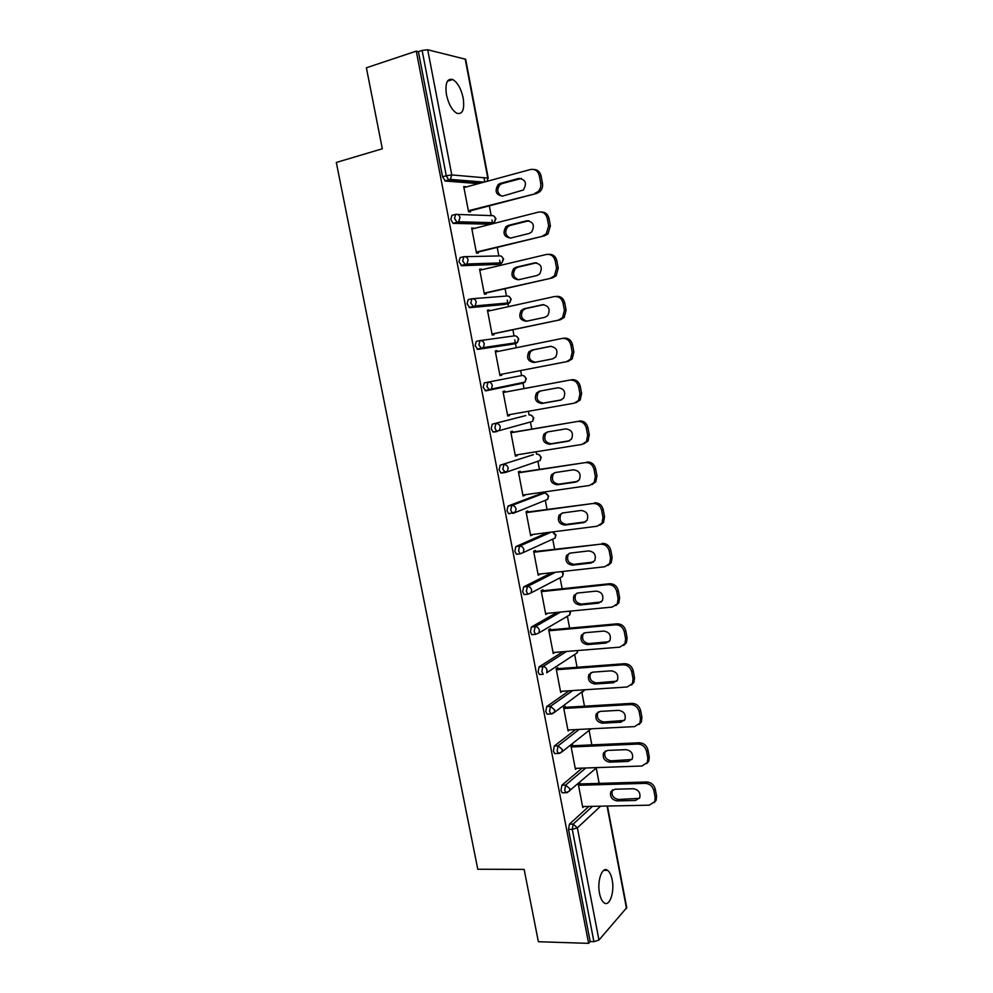 <?xml version="1.0" encoding="UTF-8"?>
<svg xmlns="http://www.w3.org/2000/svg" width="993" height="993" viewBox="0 0 993 993"><rect width="100%" height="100%" fill="white"/><g stroke="black" fill="none" stroke-linecap="round" stroke-linejoin="round"><path stroke-width="1.49" d="M612.16 879.823C611.216 875.106 609.702 871.966 607.642 870.377C602.279 865.896 596.867 880.865 599.524 893.377C600.48 898.057 601.969 901.185 604.005 902.761C609.516 907.279 614.779 892.086 612.16 879.823M463.185 98.034C461.062 88.625 457.587 82.456 452.746 79.514C447.049 78.186 444.963 83.288 446.478 94.832C448.625 104.24 452.088 110.384 456.867 113.276C462.614 114.629 464.724 109.54 463.185 98.034M599.151 783.378L596.234 768.061M591.828 744.887L589.072 730.401M584.467 706.172L581.886 692.555M577.07 667.246L574.649 654.499M569.622 628.11L567.375 616.256M562.137 588.737L560.052 577.802M554.615 549.154L552.704 539.149M547.044 509.347L545.318 500.298M543.965 493.198L543.754 492.044M539.422 469.304L537.896 461.236M536.555 454.198L536.096 451.778M531.764 429.038L530.423 421.975M529.095 415L528.388 411.288M524.068 388.548L522.926 382.516M521.598 375.577L520.655 370.563M516.31 347.736L514.808 339.854M514.064 335.919L512.885 329.738M508.49 306.651L507.249 300.134M506.48 296.038L505.077 288.678M500.633 265.317L500.323 263.704M500.323 263.666L499.665 260.191M498.846 255.933L497.22 247.369M492.665 223.375L492.019 220.036M491.175 215.605L489.326 205.836M484.783 181.942L483.976 177.722M607.455 806.043L626.744 907.664L598.965 940.048L593.913 941.699L590.177 941.587L588.613 943.35L538.38 941.736L524.143 869.396L477.782 869.235L336.304 162.455L382.317 148.776L366.38 67.785L416.278 51.14L418.401 51.648L442.543 176.766L446.279 175.736L422.112 50.407L418.401 51.648M422.112 50.407L427.71 49.762L465.655 59.27L488.246 178.206M588.613 943.35L416.278 51.14M470.272 210.826L470.471 211.881L468.572 211.807L463.731 186.535L465.643 186.672L463.855 187.168M590.177 941.587L568.517 829.403L569.411 824.19L588.837 806.428M478.564 183.631L445.361 181.036L442.543 176.766M563.292 792.762L562.199 792.786L560.983 790.354L561.889 785.202L582.146 768.123M555.795 753.538L554.665 753.588L553.399 751.068L554.33 745.991L575.543 729.594M548.273 714.104L547.093 714.178L545.778 711.571L546.721 706.569L569.088 690.805M540.726 674.446L539.484 674.532L538.107 671.839L539.075 666.911L562.87 651.743M533.154 634.552L531.838 634.676L530.399 631.883L531.392 627.03L557.011 612.396M525.57 594.435L524.143 594.584L522.641 591.691L523.646 586.925L551.748 572.7M517.998 554.082L516.41 554.268L514.833 551.276L515.864 546.584L547.565 532.571M510.489 513.468L508.639 513.729L506.989 510.625L508.044 506.02L540.9 493.633M503.178 472.594L500.82 472.953L499.094 469.739L500.174 465.208L533.378 454.707M496.637 431.322L492.962 431.943L491.163 428.616L492.255 424.172L525.806 415.57M499.119 430.652L531.516 421.69M520.431 383.037L519.637 383.807M521.784 375.54C523.882 375.379 525.247 376.421 525.893 378.693L525.049 382.082L523.237 383.137L485.825 390.845L483.169 387.258L484.299 382.888L521.784 375.54L484.299 382.888M512.189 344.248L477.832 349.375L475.151 345.651L476.28 341.369L479.892 340.624M504.729 304.454L469.788 307.656L467.07 303.796L468.237 299.613L471.7 298.819M497.22 264.436L461.695 265.702L458.94 261.705L460.131 257.597L463.47 256.79M489.673 224.195L453.019 223.351L450.772 219.366L451.976 215.344L455.191 214.5M473.673 228.589L471.675 227.993L476.491 253.116L478.365 253.091L478.167 252.036M481.58 269.835L481.444 269.128L479.582 269.202L484.373 294.189L486.21 294.052L486.011 293.009M489.425 310.834L489.276 310.015L487.439 310.188L492.193 335.026L494.017 334.79L493.819 333.747M497.245 351.609L497.059 350.653L495.246 350.939L499.976 375.639L501.775 375.292L501.577 374.249M505.003 392.098L504.804 391.068L503.004 391.453L507.721 416.005L509.496 415.57L509.322 414.664M512.698 432.278L512.5 431.247L510.737 431.732L515.417 456.159L517.167 455.613L517.018 454.844M520.344 472.234L520.146 471.216L518.408 471.799L523.063 496.078L524.664 494.799M527.953 511.966L527.767 510.948L526.042 511.631L530.672 535.773L532.285 534.532M535.525 551.463L535.326 550.457L533.638 551.239L538.243 575.245L539.844 574.041M543.047 590.761L542.861 589.755L541.185 590.624L545.765 614.506L547.379 613.326M550.532 629.823L550.345 628.83L548.695 629.798L553.25 653.543L554.851 652.401M557.979 668.674L557.781 667.681L556.167 668.748L560.685 692.357L562.274 691.252M565.377 707.314L565.191 706.321L563.59 707.475L568.095 730.96L569.486 729.892M572.738 745.731L572.551 744.75L570.975 746.004L575.443 769.352L576.685 768.321M580.061 783.949L579.875 782.968L578.311 784.309L582.767 807.532L583.872 806.527M473.562 228.018L471.774 228.477M481.444 269.128L479.644 269.562M489.276 310.015L487.476 310.399M497.059 350.653L495.259 351.013M509.496 415.57L507.696 415.881M517.167 455.613L515.367 455.899M524.788 495.433L522.988 495.693M532.372 535.028L530.572 535.264M539.919 574.413L538.119 574.612M547.416 613.575L545.616 613.748M554.876 652.513L553.076 652.662M539.323 175.761L540.701 183.171L542.476 183.32L541.098 175.935L539.323 175.761C537.958 170.883 535.028 168.798 530.547 169.493L463.942 187.603M542.476 183.32C542.972 186.696 542.066 189.514 539.758 191.773L536.766 193.412L468.373 210.752M534.991 193.287L537.983 191.649C540.304 189.378 541.21 186.56 540.701 183.171M500.286 183.407L498.225 184.499C494.365 191.165 495.855 195.038 502.681 196.093L523.398 189.998C527.159 183.246 525.62 179.398 518.743 178.43L500.286 183.407L502.135 183.556L500.075 184.636C496.488 189.526 497.133 193.387 502.036 196.217M533.837 169.455C537.623 169.629 540.043 171.789 541.098 175.935M536.766 193.412L468.473 211.298M521.412 178.442L502.135 183.556M547.28 218.448L548.657 225.821L550.395 225.858L549.03 218.51L547.28 218.448C545.914 213.607 542.985 211.484 538.504 212.105L471.886 229.048M550.395 225.858L547.987 233.901L544.673 235.775L476.292 252.061M542.923 235.763L546.237 233.889L548.657 225.821M508.23 225.436L505.921 226.702C502.371 233.256 503.935 237.042 510.625 238.059L529.083 233.492L531.578 232.101C535.028 225.473 533.402 221.7 526.7 220.781L508.23 225.436L510.054 225.473L507.746 226.739C504.382 231.791 505.238 235.577 510.315 238.121M541.284 212.006C545.306 211.993 547.888 214.165 549.03 218.51M544.673 235.775L476.367 252.47M528.984 220.731L510.054 225.473M555.186 260.898L556.552 268.209L558.265 268.135L556.899 260.836L555.186 260.898C553.821 256.057 550.904 253.923 546.423 254.469L479.78 270.257M558.265 268.135L556.142 275.793L552.542 277.891L484.162 293.134M550.817 277.99L554.417 275.88L556.552 268.209M516.137 267.229L513.604 268.656C510.34 275.086 511.978 278.797 518.507 279.765L536.977 275.533L539.696 273.969C542.861 267.465 541.16 263.778 534.606 262.897L516.137 267.229L517.936 267.154L515.404 268.582C512.239 273.795 513.294 277.519 518.569 279.753M548.682 254.332C552.927 254.096 555.67 256.268 556.899 260.836M552.542 277.891L484.224 293.419M536.493 262.81L517.936 267.154M563.043 303.088L564.409 310.362L566.097 310.176L564.744 302.915L563.043 303.088C561.69 298.272 558.774 296.1 554.293 296.584L487.637 311.231M566.097 310.176L564.21 317.45L560.35 319.758L491.994 333.983M558.662 319.957L562.522 317.648L564.409 310.362M523.994 308.773L521.251 310.35C518.272 316.668 519.972 320.305 526.352 321.248L544.822 317.326L547.751 315.6C550.631 309.22 548.868 305.608 542.463 304.752L523.994 308.773L525.769 308.6L523.026 310.176C520.084 315.588 521.35 319.249 526.849 321.136M556.006 296.435C560.474 295.964 563.391 298.123 564.744 302.915M560.35 319.758L492.019 334.12M543.916 304.652L525.769 308.6M570.863 345.03L572.204 352.267L573.867 351.969L572.527 344.757L570.863 345.03C569.51 340.239 566.593 338.042 562.112 338.452L495.445 351.969M566.457 361.688L499.777 374.597L568.133 361.378L566.457 361.688L570.553 359.193L572.204 352.267M531.801 350.082L528.884 351.807C526.141 358.001 527.904 361.551 534.147 362.482L552.629 358.87L555.732 356.996C558.364 350.752 556.552 347.215 550.283 346.371L531.801 350.082L533.551 349.797L530.634 351.522C527.891 357.343 529.48 360.918 535.388 362.234M562.77 338.352L563.801 338.191C568.269 337.794 571.186 339.978 572.527 344.757M573.867 351.969L572.216 358.883L568.133 361.378M551.103 346.284L533.551 349.797M578.634 386.724L579.974 393.923L581.613 393.513L580.272 386.339L578.634 386.724C577.281 381.957 574.364 379.736 569.895 380.071L503.203 392.483M579.974 393.923L578.509 400.502L574.202 403.183L507.522 414.975M539.571 391.155L536.481 393.017C533.973 399.074 535.786 402.562 541.905 403.481L560.387 400.179L563.652 398.168C566.047 392.049 564.185 388.586 558.054 387.754L539.571 391.155M569.895 380.071L503.203 392.434M571.546 379.711C576.027 379.376 578.931 381.585 580.272 386.339M581.613 393.513L580.148 400.08L575.853 402.761M540.477 390.981L538.206 392.62C535.699 398.665 537.511 402.153 543.618 403.059L561.417 399.881M586.354 428.182L587.682 435.331L589.296 434.822L587.968 427.698L586.354 428.182C585.014 423.428 582.097 421.193 577.616 421.454L510.936 432.762M587.682 435.331L586.404 441.587L581.91 444.43L515.218 455.129M547.292 431.992L544.052 433.966C541.756 439.911 543.618 443.337 549.613 444.243L568.095 441.24L571.509 439.105C573.693 433.122 571.782 429.721 565.774 428.889L547.292 431.992M577.616 421.454L510.899 432.588M579.254 420.982C583.723 420.722 586.64 422.956 587.968 427.698M589.296 434.822L588.017 441.066L583.71 443.871M547.627 431.93L545.753 433.469C543.469 439.402 545.318 442.816 551.301 443.722L569.61 440.743M594.037 469.391L595.353 476.503L596.942 475.895L595.626 468.808L594.037 469.391C592.697 464.674 589.792 462.403 585.311 462.601L518.607 472.817M595.353 476.503L594.224 482.461L589.581 485.44L522.864 495.06M554.975 472.594L551.599 474.679C549.501 480.5 551.388 483.864 557.284 484.77L575.766 482.077L579.304 479.83C581.302 473.971 579.353 470.632 573.457 469.801L554.975 472.594M585.311 462.601L518.545 472.507M586.925 462.03C591.394 461.832 594.298 464.091 595.626 468.808M596.942 475.895L595.812 481.828L591.853 484.671M554.913 472.594L553.275 474.083C551.177 479.892 553.064 483.243 558.935 484.15L577.628 481.406M601.671 510.377L602.987 517.44L604.551 516.72L603.235 509.67L601.671 510.377C600.331 505.66 597.426 503.377 592.945 503.501L526.24 512.649M602.987 517.44L601.994 523.112L597.19 526.216L530.485 534.755M562.609 512.959L559.109 515.144C557.197 520.853 559.121 524.155 564.905 525.074L583.387 522.666L587.049 520.332C588.861 514.597 586.875 511.308 581.091 510.464L562.609 512.959M592.945 503.501L526.153 512.214M594.534 502.83C599.015 502.694 601.907 504.978 603.235 509.67M604.551 516.72L603.558 522.38L599.909 525.223M562.199 513.033L560.772 514.448C558.848 520.133 560.772 523.435 566.531 524.354L585.597 521.834M609.255 551.115L610.571 558.14L612.11 557.321L610.807 550.308L609.255 551.115C607.927 546.423 605.022 544.114 600.554 544.176L533.837 552.245M610.571 558.14L609.69 563.54L604.774 566.755L538.045 574.239M570.193 553.101L566.593 555.372C564.843 560.958 566.804 564.223 572.477 565.154L590.959 563.031L594.733 560.611C596.383 554.988 594.373 551.76 588.688 550.904L570.193 553.101M600.554 544.176L533.725 551.686M602.118 543.394C606.586 543.332 609.479 545.641 610.807 550.308M612.11 557.321L611.229 562.708L607.89 565.538M569.461 553.25L568.232 554.578C566.469 560.151 568.43 563.403 574.091 564.322L593.479 562.013M616.802 591.617L618.105 598.605L619.62 597.687L618.329 590.711L616.802 591.617C615.486 586.95 612.582 584.616 608.101 584.604L541.384 591.629M618.105 598.605L617.336 603.756L612.296 607.058L545.579 613.5M577.752 593.007L574.053 595.366C572.44 600.839 574.438 604.054 580.011 604.998L598.506 603.173L602.354 600.666C603.856 595.167 601.82 591.977 596.234 591.108L577.752 593.007M608.101 584.604L609.64 583.723L541.247 590.947M609.64 583.723C614.108 583.735 617.013 586.056 618.329 590.711M619.62 597.687L618.85 602.825L615.809 605.606M576.697 593.231L575.655 594.459C574.053 599.933 576.039 603.136 581.6 604.067L601.311 601.957M624.312 631.896L625.602 638.834L627.092 637.816L625.801 630.89L624.312 631.896C622.996 627.241 620.091 624.882 615.61 624.82L548.893 630.791M625.602 638.834L624.92 643.749L619.781 647.138L553.064 652.538M585.249 632.702L581.476 635.11C579.999 640.485 582.01 643.65 587.508 644.606L605.991 643.079L609.925 640.51C611.303 635.11 609.243 631.97 603.744 631.076L585.249 632.702M615.61 624.82L617.137 623.827L548.732 629.984M617.137 623.827C621.606 623.902 624.498 626.248 625.801 630.89M627.092 637.816L626.422 642.719L623.629 645.45M583.934 633L583.052 634.117C581.588 639.48 583.586 642.632 589.072 643.588L609.057 641.677M631.771 671.938L633.05 678.84L634.527 677.722L633.236 670.834L631.771 671.938C630.456 667.308 627.564 664.925 623.083 664.789L556.353 669.741M633.05 678.84L632.454 683.532L627.228 686.982L560.499 691.364M592.709 672.162L588.861 674.632C587.508 679.907 589.544 683.023 594.956 684.003L613.451 682.762L617.46 680.143C618.701 674.843 616.616 671.74 611.204 670.821L592.709 672.162M623.083 664.789L624.572 663.709L556.179 668.81M624.572 663.709C629.041 663.845 631.933 666.216 633.236 670.834M634.527 677.722L633.931 682.402L631.387 685.071M591.133 672.546L590.413 673.539C589.072 678.802 591.096 681.918 596.495 682.886L616.74 681.173M639.182 711.745L640.46 718.622L641.912 717.393L640.634 710.541L639.182 711.745C637.878 707.14 634.986 704.745 630.505 704.534L563.776 708.468M640.46 718.622L639.939 723.103L634.639 726.603L567.897 729.979M600.132 711.398L596.21 713.917C594.981 719.093 597.029 722.184 602.366 723.177L620.848 722.209L624.932 719.553C626.062 714.352 623.964 711.286 618.627 710.343L600.132 711.398M630.505 704.534L631.982 703.354L563.689 707.413M631.982 703.354C636.451 703.553 639.331 705.949 640.634 710.541M641.912 717.393L641.391 721.874L639.058 724.48M598.332 711.857L597.749 712.726C596.52 717.889 598.568 720.968 603.881 721.973L624.361 720.446M646.567 751.341L647.833 758.168L649.261 756.852L647.995 750.038L646.567 751.341C645.264 746.748 642.372 744.328 637.891 744.055L571.161 746.984M647.833 758.168L647.374 762.463L641.999 766L575.257 768.371M607.517 750.423L603.533 752.979C602.403 758.056 604.476 761.11 609.727 762.14L628.221 761.445L632.355 758.751C633.385 753.65 631.263 750.621 626 749.653L607.517 750.423M637.891 744.055L639.343 742.776L571.223 745.805M639.343 742.776C643.812 743.049 646.691 745.458 647.995 750.038M649.261 756.852L648.801 761.135L646.654 763.667M605.494 750.956L605.035 751.689C603.918 756.765 605.978 759.806 611.229 760.837L631.908 759.508M653.89 790.701L655.157 797.491L656.559 796.076L655.306 789.311L653.89 790.701C652.6 786.133 649.707 783.688 645.239 783.353L578.497 785.289M655.157 797.491L654.759 801.612L649.31 805.174L582.581 806.552M614.853 789.224L610.807 791.806C609.789 796.796 611.874 799.824 617.05 800.879L635.545 800.457L639.728 797.739C640.671 792.724 638.536 789.72 633.348 788.727L614.853 789.224M645.239 783.353L646.666 781.987L578.696 783.986M646.666 781.987C651.123 782.31 654.002 784.755 655.306 789.311M656.559 796.076L656.162 800.184L654.188 802.642M612.644 789.82L612.296 790.428C611.278 795.418 613.351 798.422 618.527 799.477L639.393 798.36M427.71 49.762L451.79 174.929L487.786 178.057L465.171 58.91M444.901 180.9L448.625 179.87L446.279 175.736L451.79 174.929L450.288 179.385L445.361 181.036M487.215 181.272L487.786 178.057L487.588 181.173M626.496 908.434L607.058 806.055M600.616 806.179L577.38 827.827L598.965 940.048M593.913 941.699L572.266 829.366L568.517 829.403M569.411 824.19L573.147 824.128L577.38 827.827L572.266 829.366L573.147 824.128L592.486 806.353M482.176 182.65L449.084 180.006L450.288 179.385L484.137 182.116M457.475 214.438L491.374 215.618C493.471 215.32 494.849 216.325 495.495 218.634L494.179 222.693L492.851 223.388L457.264 222.531L453.553 223.487M453.019 223.351L458.629 221.799L459.982 217.541C459.287 215.121 457.86 214.066 455.7 214.376L454.496 218.398L457.264 222.531L458.629 221.799L494.179 222.693L495.941 218.758M489.264 224.294L493.384 223.189M465.196 256.666L499.045 255.933C501.142 255.673 502.508 256.69 503.166 258.987L501.974 262.86L500.509 263.654L465.407 264.808L461.695 265.702M496.922 264.51L500.919 263.53M472.842 298.694L506.666 296.026C508.764 295.79 510.129 296.82 510.787 299.116L509.719 302.815L508.131 303.709L469.788 307.656M504.531 304.503L508.391 303.635M480.438 340.537L514.25 335.882C516.348 335.696 517.713 336.739 518.358 339.01L517.403 342.56L515.702 343.528L477.832 349.375M512.103 344.261L515.814 343.504M492.255 424.172L525.682 415.595M497.344 431.471L493.782 432.079M500.174 465.208L533.142 454.744M505.127 472.544L501.688 473.078M508.044 506.02L511.767 505.499L544.152 493.173L540.552 493.682M515.864 546.584L519.6 546.125L551.165 532.111M523.646 586.925L527.382 586.528L555.36 572.303M531.392 627.03L535.115 626.695L560.635 612.048M539.075 666.911L542.811 666.626L566.506 651.458M546.721 706.569L550.457 706.346L572.725 690.569M552.021 713.88L550.83 713.955L554.355 712.415L551.922 713.955M554.33 745.991L558.066 745.83L579.18 729.408M559.543 753.377L558.401 753.439L562.001 751.838L559.518 753.402M561.889 785.202L565.625 785.091L585.783 767.999M461.1 265.553L466.921 263.977L468.125 259.905C467.442 257.485 466.015 256.417 463.855 256.69L462.676 260.799L465.407 264.808L466.921 263.977L501.974 262.86L503.6 259.061L501.676 256.504M469.13 307.507L475.151 305.906L476.23 302.009C475.548 299.613 474.12 298.533 471.948 298.769L470.794 302.964L473.512 306.825L475.151 305.906L509.719 302.815L511.209 299.129L509.173 296.535M477.124 349.226L483.318 347.587L484.286 343.876C483.603 341.493 482.176 340.4 480.016 340.599L478.874 344.881L481.555 348.605L483.318 347.587L517.403 342.56L518.768 338.985L516.608 336.342M485.068 390.708L491.423 389.045L492.292 385.495C491.609 383.124 490.194 382.02 488.022 382.181L486.905 386.55L489.549 390.15L491.423 389.045L525.049 382.082L526.29 378.606L523.994 375.925M524.068 382.28L523.237 383.137M529.443 414.937L529.281 414.962C531.379 414.838 532.745 415.893 533.39 418.152L532.633 421.392L533.775 418.028M500.249 426.878C499.578 424.507 498.151 423.39 495.979 423.527L494.886 427.971L496.699 431.31L499.479 430.267L500.249 426.878M537.052 454.136L536.741 454.173C538.839 454.074 540.204 455.154 540.837 457.401L540.167 460.491L538.901 460.901M500.82 472.953L507.473 471.253L508.168 468.026C507.485 465.667 506.07 464.525 503.898 464.625L502.83 469.155L505.412 472.507L540.167 460.491L541.222 457.227L538.578 454.434M544.611 493.136L544.152 493.173C546.249 493.099 547.615 494.191 548.248 496.426L547.652 499.38L546.249 499.926M508.639 513.729L515.417 512.016L516.037 508.925C515.367 506.579 513.94 505.437 511.767 505.499L510.725 510.104L512.376 513.22L513.282 513.331L547.652 499.38L548.62 496.202L545.79 493.36M516.41 554.268L520.146 553.821L518.569 550.817L519.6 546.125C521.772 546.1 523.187 547.255 523.857 549.588L523.311 552.542L555.087 538.069L555.621 535.239L552.369 531.95M520.146 553.821L523.311 552.542L520.146 553.821M555.981 534.966L555.087 538.069L553.535 538.765M524.143 594.584L527.879 594.199L526.377 591.294L527.382 586.528C529.554 586.528 530.97 587.695 531.627 590.028L531.143 592.846L562.472 576.536L562.957 573.842L561.74 571.583M527.879 594.199L531.143 592.846L527.879 594.199M562.15 571.534L563.304 573.495L562.472 576.536L560.747 577.442M531.838 634.676L535.575 634.341L534.135 631.548L535.115 626.695C537.287 626.732 538.702 627.911 539.36 630.22L538.938 632.926L569.821 614.816L569.883 611.154M535.575 634.341L538.938 632.926L535.575 634.341M577.516 650.564L577.119 652.885L546.671 672.782L547.056 670.201C546.398 667.892 544.983 666.7 542.811 666.626L541.843 671.566L543.221 674.259L539.484 674.532M577.889 650.527L577.119 652.885L574.91 654.325M584.716 689.775L554.355 712.415L554.702 709.945L550.457 706.346L549.514 711.348L550.83 713.955L547.093 714.178M584.902 689.763L582.37 692.195M591.096 728.8L562.001 751.838L562.299 749.467L558.066 745.83L557.135 750.907L558.401 753.439L554.665 753.588M591.344 728.788L589.78 729.855M562.199 792.786L565.936 792.687L569.585 791.036L569.858 788.752L565.625 785.091L564.719 790.242L565.936 792.687L567.028 792.65M596.756 767.614L567.264 792.6M518.743 178.43L520.555 178.591M526.7 220.781L528.487 220.831M534.606 262.897L536.369 262.835M542.463 304.752L543.668 304.64M541.905 403.481L543.618 403.059M560.387 400.179L561.033 400.018M549.613 444.243L551.301 443.722M568.095 441.24L569.486 440.805M557.284 484.77L558.935 484.15M575.766 482.077L577.392 481.456M564.905 525.074L566.531 524.354M583.387 522.666L584.989 521.946M572.477 565.154L574.091 564.322M590.959 563.031L592.548 562.212M580.011 604.998L581.6 604.067M598.506 603.173L600.057 602.242M587.508 644.606L589.072 643.588M605.991 643.079L607.53 642.049M594.956 684.003L596.495 682.886M613.451 682.762L614.952 681.632M602.366 723.177L603.881 721.973M620.848 722.209L622.338 720.992M609.727 762.14L611.229 760.837M628.221 761.445L629.686 760.129M617.05 800.879L618.527 799.477M635.545 800.457L636.985 799.055M603.732 870.365L607.642 870.377M447.396 81.215L452.746 79.514M495.941 218.733L494.129 216.251M533.775 418.016L531.317 415.285M492.962 431.943L496.699 431.31M555.981 534.942L552.94 532.087M570.578 611.837L570.342 611.105M569.821 614.816L570.59 611.874M498.225 184.499L500.075 184.636M537.983 191.649L539.758 191.773M505.921 226.702L507.746 226.739M546.237 233.889L547.987 233.901M513.604 268.656L515.404 268.582M554.417 275.88L556.142 275.793M521.251 310.35L523.026 310.176M562.522 317.648L564.21 317.45M528.884 351.807L530.634 351.522M570.553 359.193L572.216 358.883M536.481 393.017L538.206 392.62M578.509 400.502L580.148 400.08M544.052 433.966L545.753 433.469M586.404 441.587L588.017 441.066M551.599 474.679L553.275 474.083M594.224 482.461L595.812 481.828M559.109 515.144L560.772 514.448M601.994 523.112L603.558 522.38M566.593 555.372L568.232 554.578M609.69 563.54L611.229 562.708M574.053 595.366L575.655 594.459M617.336 603.756L618.85 602.825M581.476 635.11L583.052 634.117M624.92 643.749L626.422 642.719M588.861 674.632L590.413 673.539M632.454 683.532L633.931 682.402M596.21 713.917L597.749 712.726M639.939 723.103L641.391 721.874M603.533 752.979L605.035 751.689M647.374 762.463L648.801 761.135M610.807 791.806L612.296 790.428M654.759 801.612L656.162 800.184"/></g></svg>
